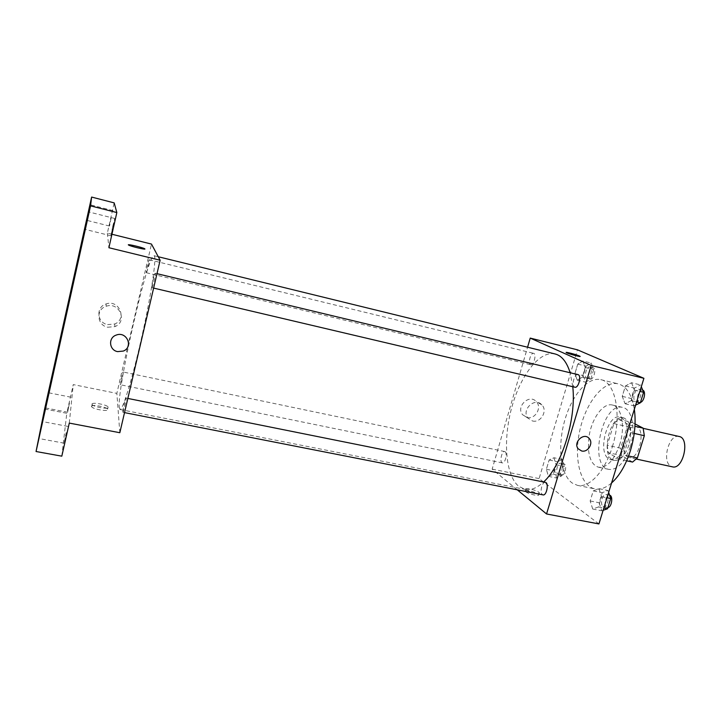 <?xml version="1.0" encoding="UTF-8"?>
<svg xmlns="http://www.w3.org/2000/svg" width="721" height="721" viewBox="0 0 721 721"><rect width="100%" height="100%" fill="white"/><g stroke="black" fill="none" stroke-linecap="round" stroke-linejoin="round"><path stroke-width="0.54" stroke-dasharray="3.6 2.7" d="M679.11 436.484C669.07 433.483 661.382 461.71 670.972 466.28L672.405 466.829M627.667 456.952L629.018 457.484C639.248 460.575 646.404 428.184 635.832 426.679C626.36 423.804 618.663 452.473 627.667 456.952M634.228 433.42L630.551 432.6L629.415 425.03L618.51 419.262L613.886 423.578L607.235 445.272L620.655 448.192L627.315 426.616L632.002 422.344L635.048 423.93M632.578 462.071L621.709 455.609L620.655 448.192M630.551 432.6L623.629 454.96L628.586 456.023M626.657 460.8L618.879 459.133L608.236 452.707L621.709 455.609M618.879 459.133L623.629 454.96M607.235 445.272L608.236 452.707M628.982 444.875C625.134 455.654 620.222 460.827 614.247 460.386C599.863 458.186 609.687 413.755 623.647 417.82C630.659 421.253 632.434 430.275 628.982 444.875M625.513 444.109C628.964 429.491 627.207 420.469 620.231 417.035C607.533 413.178 596.943 452.635 608.939 458.889L610.813 459.656C616.761 460.088 621.664 454.906 625.513 444.109M613.886 423.578L627.315 426.616M629.415 425.03L634.931 426.282M618.51 419.262L632.002 422.344M630.298 446.831C624.674 462.531 617.564 470.056 608.957 469.407C588.102 466.154 602.377 401.57 622.665 407.41C631.984 408.96 636.12 428.914 630.298 446.831M619.745 444.515C614.139 460.277 607.1 467.848 598.619 467.235C592.716 465.487 589.318 459.304 588.426 448.678L588.814 438.107C590.95 419.622 602.864 402.399 612.372 405.022C621.556 406.536 625.558 426.535 619.745 444.515M611.579 482.962C605.757 487.937 600.187 489.91 594.87 488.874C580.099 485.873 573.592 457.997 579.81 430.455C585.785 402.85 603.423 380.318 618.086 383.815C626.432 386.114 631.848 394.612 634.336 409.303M612.354 446.732C622.277 415.891 615.698 382.067 600.773 379.661C587.48 376.515 571.329 395.973 564.453 421.415C557.432 446.804 560.523 474.661 572.204 483.043L577.422 485.35C589.138 488.243 604.91 471.588 612.354 446.732M631.524 382.743L634.462 390.088L631.199 400.669L625.071 403.733L622.241 396.361L625.431 385.951L631.524 382.743L634.462 390.088L631.199 400.669L625.071 403.733L622.241 396.361L625.431 385.951L631.524 382.743L640.599 384.933L641.32 386.69M582.901 361.005L585.227 367.53L582.334 377.173L577.179 380.156L574.925 373.613L577.764 364.105L582.901 361.005L585.227 367.53L582.334 377.173L577.179 380.156L574.925 373.613L577.764 364.105L582.901 361.005L591.292 363.06L593.671 369.576L590.769 379.192L585.56 382.148L583.262 375.605L586.101 366.133L591.292 363.06M598.917 523.933L539.11 478.6L577.476 349.829M598.962 488.685L601.602 496.733L598.448 506.98L592.716 509.026L590.166 500.978L593.257 490.893L598.962 488.685L601.602 496.733L598.448 506.98L592.716 509.026L590.166 500.978L593.257 490.893L598.962 488.685L608.001 490.514L608.65 492.443M553.962 457.745L556.044 464.847L553.241 474.211L548.393 476.347L546.374 469.236L549.132 460.007L553.962 457.745L556.044 464.847L553.241 474.211L548.393 476.347L546.374 469.236L549.132 460.007L553.962 457.745L562.308 459.493L564.453 466.586L561.641 475.932L556.738 478.041L554.665 470.948L557.432 461.737L562.308 459.493M555.071 353.957C539.533 350.28 520.337 375.506 511.676 407.762C502.861 439.963 505.439 475.373 518.723 486.305L525.14 489.406C530.881 490.505 537.028 488.027 543.58 481.979M572.762 386.717L570.149 372.766M517.263 489.82L492.155 469.128L527.574 347.216M530.53 364.664L530.764 364.745C533.783 365.781 536.766 353.795 533.603 353.335C530.719 352.335 527.682 363.528 530.53 364.664M577.981 374.641C574.484 373.478 571.14 385.708 574.565 387.105M545.4 482.349C542.183 481.376 539.443 492.623 542.417 494.588L543.039 494.885M505.124 451.752C507.647 453.302 505.088 463.774 502.402 462.9C499.302 462.54 501.699 450.652 504.691 451.553L505.124 451.752M492.155 469.128L539.11 478.6M527.033 417.495C535.135 419.739 542.336 407.491 536.334 401.66C529.412 393.459 515.56 406.653 522.617 414.737L527.033 417.495M525.672 491.686C528.403 494.11 540.362 496.814 538.614 494.615C537.37 492.326 523.374 488.784 525.23 491.235L525.672 491.686M526.24 489.775C528.971 492.191 540.939 494.903 539.182 492.713C537.929 490.442 523.933 486.9 525.798 489.334L526.24 489.775M580.09 356.408C580.324 357.084 567.67 353.596 566.318 352.614L566.156 352.443M532.486 420.974C540.678 423.236 547.978 410.835 541.913 404.932C534.919 396.64 520.904 410.015 528.033 418.189L532.486 420.974M119.244 407.266L120.037 409.501C122.669 410.781 133.088 376.335 142.47 333.805C151.879 291.284 156.944 255.658 154.024 255.712C147.985 252.819 116.991 388.448 119.244 407.266M123.183 372.144C123.426 373.343 120.758 385.203 120.344 384.753C119.74 384.933 122.642 371.594 123.129 372.009L123.183 372.144M151.888 287.634L151.942 287.697C152.546 288.229 155.97 273.034 155.186 273.241C154.609 272.736 151.374 286.841 151.888 287.634M122.84 412.088L122.921 412.295C123.516 412.791 126.743 397.83 125.986 398.064C125.463 397.586 122.57 410.447 122.84 412.088M146.264 272.673L146.3 272.718C146.787 273.187 149.851 259.578 149.22 259.767C148.76 259.326 145.84 272.069 146.264 272.673M119.83 432.717L116.856 393.396L127.527 347.369M127.527 347.36L151.482 244.077M44.621 409.005L66.792 413.286L73.254 384.59L116.856 393.396M111.935 234.253L107.357 233.117L114.17 202.88M107.609 324.621L114.693 323.99C127.509 319.178 119.01 299.107 106.077 303.956C95.677 306.894 96.902 322.792 107.609 324.621M107.357 233.117L108.898 247.727M69.288 423.092L73.254 384.59M91.468 406.356L91.666 406.815C93.595 409.582 110.322 411.997 107.618 409.14C106.005 406.698 91.134 404.12 91.468 406.356M91.973 404.148L92.171 404.607C94.109 407.356 110.827 409.78 108.123 406.941C106.51 404.517 91.639 401.93 91.973 404.148M144.939 248.988C145.272 249.836 130.555 246.321 128.644 245.095L128.383 244.843M107.744 327.244L114.936 326.595C127.941 321.71 119.316 301.36 106.194 306.29C95.641 309.273 96.884 325.396 107.744 327.244M116.207 335.094L116.207 335.094C126.644 330.831 133.809 347.035 123.345 351.064M112.71 226.493L110.89 235.767L114.756 218.499L112.71 226.493M111.151 217.814L109.52 226.043L111.151 217.814M66.188 432.573L64.115 443.172L66.188 432.573M69.459 402.931L67.621 412.214L69.459 402.931M61.817 456.168L66.792 413.286M557.91 474.139L558.424 474.364C561.713 475.328 564.047 463.63 560.65 463.215C557.684 462.305 555.134 472.471 557.91 474.139M556.044 464.847L564.453 466.586M553.241 474.211L561.641 475.932M548.393 476.347L556.738 478.041M546.374 469.236L554.665 470.948M549.132 460.007L557.432 461.737M561.235 474.815L561.749 475.04C565.057 476.013 567.391 464.324 563.975 463.909C560.992 462.999 558.442 473.147 561.235 474.815M586.768 378.119L587.029 378.219C590.364 379.318 593.329 367.575 589.85 367.025C586.66 365.962 583.622 376.93 586.768 378.119M585.227 367.53L593.671 369.576M582.334 377.173L590.769 379.192M577.179 380.156L585.56 382.148M574.925 373.613L583.262 375.605M577.764 364.105L586.101 366.133M590.111 378.922L590.373 379.012C593.725 380.12 596.691 368.395 593.185 367.836C589.985 366.773 586.948 377.723 590.111 378.922M603.126 510.306L601.738 510.792L599.133 502.753L602.233 492.695L608.001 490.514M603.062 506.521L603.747 506.818C607.731 507.926 610.11 495.021 606.019 494.534C602.477 493.497 599.755 504.511 603.062 506.521M601.602 496.733L606.992 497.805M598.448 506.98L603.828 508.035M592.716 509.026L601.738 510.792M590.166 500.978L599.133 502.753M593.257 490.893L602.233 492.695M606.019 494.534L609.587 495.246C606.046 494.218 603.333 505.214 606.658 507.223L607.92 507.548M635.625 405.121L634.138 405.851L631.245 398.488L634.444 388.114L640.599 384.933M635.498 401.444L635.859 401.57C639.906 402.859 643.123 389.935 638.914 389.259C635.075 388.024 631.731 399.975 635.498 401.444M634.462 390.088L639.869 391.386M631.199 400.669L636.607 401.939M625.071 403.733L634.138 405.851M622.241 396.361L631.245 398.488M625.431 385.951L634.444 388.114M642.744 390.187L642.528 390.124C638.662 388.88 635.318 400.822 639.112 402.291L640.473 402.372M643.204 428.346L635.832 426.679M636.418 459.079L629.018 457.484M610.813 459.656L614.247 460.386M620.231 417.035L623.647 417.82M598.619 467.235L608.957 469.407M612.372 405.022L622.665 407.41M577.422 485.35L594.87 488.874M600.773 379.661L618.086 383.815M525.798 489.334L525.23 491.235M539.182 492.713L538.614 494.615M541.913 404.932L536.334 401.66M528.033 418.189L522.617 414.737M120.037 409.501L525.14 489.406M154.024 255.712L158.269 256.748M504.691 451.553L123.129 372.009M502.402 462.9L120.344 384.753M151.942 287.697L153.627 288.094M155.186 273.241L156.998 273.674M122.921 412.295L124.526 412.619M125.986 398.064L127.842 398.434M146.3 272.718L530.764 364.745M149.22 259.767L533.603 353.335M92.171 404.607L91.666 406.815M108.123 406.941L107.618 409.14M114.936 326.595L114.693 323.99M106.194 306.29L106.077 303.956M114.756 218.499L89.062 212.001M110.89 235.767L85.204 229.404M67.783 426.372L42.548 421.596M64.115 443.172L38.817 438.512M70.91 397.19L48.325 392.72M67.621 412.214L44.99 407.834M112.972 210.595L90.017 204.737M109.52 226.043L86.574 220.293M558.424 474.364L561.749 475.04M560.65 463.215L563.975 463.909M587.029 378.219L590.373 379.012M589.85 367.025L593.185 367.836M603.747 506.818L607.352 507.53M635.859 401.57L639.473 402.417M638.914 389.259L642.528 390.124"/><path stroke-width="1.08" d="M636.418 459.079L672.405 466.829C683.256 470.038 690.303 438.152 679.11 436.484L643.204 428.346M635.048 423.93L643.132 428.139L644.331 435.691L637.4 457.925L632.578 462.071L626.657 460.8M628.586 456.023L637.4 457.925M634.228 433.42L644.331 435.691M634.931 426.282L643.132 428.139M634.336 409.303C636.093 422.29 634.786 436.079 630.415 450.661C625.783 465.063 619.501 475.824 611.579 482.962M527.574 347.216L530.223 338.095L577.476 349.829L643.907 378.309L598.917 523.933L546.554 513.965L517.263 489.82M530.223 338.095L591.202 365.448L643.907 378.309M591.202 365.448L546.554 513.965M581.667 450.986L578.224 448.841C572.744 442.424 583.965 431.906 589.219 438.521C593.698 443.154 587.921 452.68 581.667 450.986L578.224 448.841C572.744 442.424 583.965 431.906 589.219 438.521C593.698 443.154 587.921 452.68 581.667 450.986M543.58 481.979C561.794 465.865 576.467 418.703 572.762 386.717M570.149 372.766C566.769 361.933 561.74 355.66 555.071 353.957L158.269 256.748M574.565 387.105L574.889 387.222C578.575 388.43 581.82 375.226 577.981 374.641L156.998 273.674M124.526 412.619L543.039 494.885C546.653 495.922 549.132 482.764 545.4 482.349L127.842 398.434M566.156 352.443C566.003 351.857 576.584 354.678 579.378 355.967L579.927 356.237C582.207 357.544 567.923 353.741 566.318 352.614C564.255 351.433 576.196 354.498 579.378 355.958L580.09 356.408M160.134 260.236L119.83 432.717L69.288 423.092L61.817 456.168L36.05 451.517L44.621 409.005L91.621 197.067L114.17 202.88L116.838 212.56L108.898 247.727L160.134 260.236L151.482 244.077L111.935 234.253M91.621 197.067L90.558 205.864L116.838 212.56M90.558 205.864L36.05 451.517M123.345 351.064L117.613 351.623C109.096 350.217 107.997 337.68 116.207 335.094C126.644 330.831 133.809 347.035 123.345 351.064L117.613 351.623C109.096 350.217 107.997 337.68 116.207 335.094M144.93 248.952C145.804 249.944 130.627 246.357 128.644 245.086C125.634 243.491 142.443 247.33 144.678 248.745L144.678 248.745C142.794 247.528 128.185 244.022 128.383 244.843M88.223 213.01L90.017 204.737L88.223 213.01M46.297 402.039L48.325 392.72L46.297 402.039M40.241 432.258L42.548 421.596L40.241 432.258M87.043 221.32L89.062 212.001L87.043 221.32M608.65 492.443L610.705 498.544L607.542 508.765L603.126 510.306M606.992 497.805L610.705 498.544M603.828 508.035L607.542 508.765M607.92 507.548C611.778 507.341 613.382 495.66 609.615 495.255L609.615 495.255M641.32 386.69L643.601 392.278L640.329 402.823L635.625 405.121M639.869 391.386L643.601 392.278M636.607 401.939L640.329 402.823M640.473 402.372C644.232 401.588 646.178 391.133 642.744 390.187M153.627 288.094L574.889 387.222"/></g></svg>
